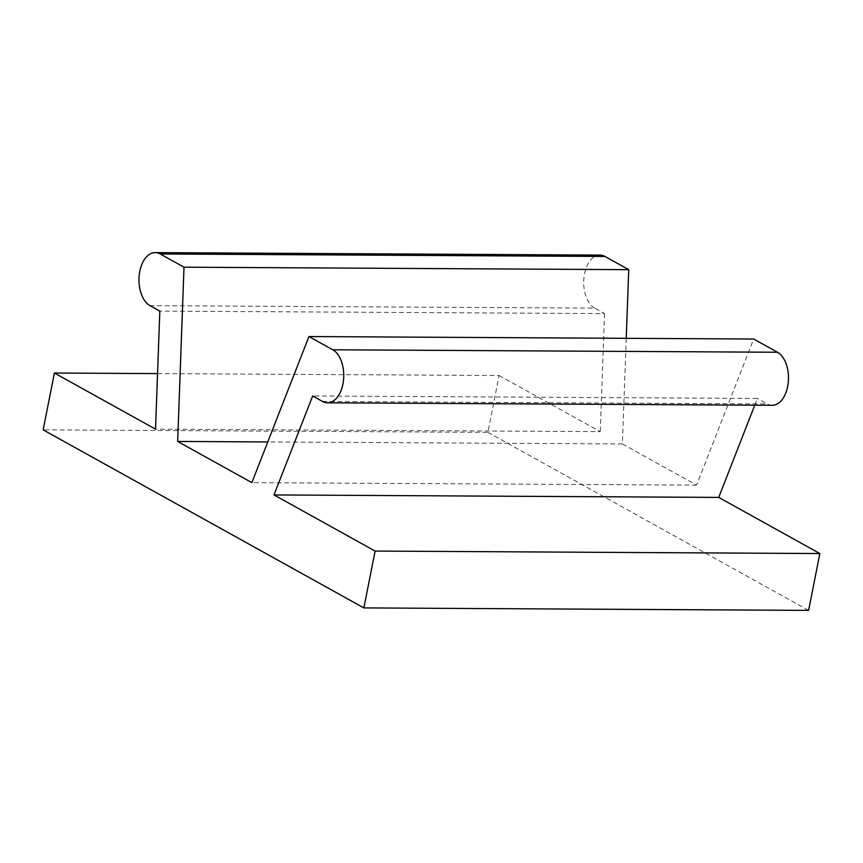 <?xml version="1.0" encoding="UTF-8"?>
<svg xmlns="http://www.w3.org/2000/svg" width="863" height="863" viewBox="0 0 863 863"><rect width="100%" height="100%" fill="white"/><g stroke="black" fill="none" stroke-linecap="round" stroke-linejoin="round"><path stroke-width="0.65" stroke-dasharray="4.32 3.24" d="M157.551 373.603L499.138 375.513L487.875 432.341L43.15 429.86M808.599 610.389L487.875 432.341M499.138 375.513L600.26 431.64L155.523 429.159M754.769 405.179L757.401 398.447L312.676 395.966M772.223 405.276A27.195 16.106 90.3 0 1 767.261 403.927L757.401 398.447M626.236 338.318L622.385 443.938L696.592 485.125L753.679 339.03M696.592 485.125L251.867 482.644M149.957 305.631L594.693 308.123L604.553 313.593L159.828 311.111M622.385 443.938L267.767 441.953M594.693 308.123A27.195 16.106 90.3 0 1 583.917 277.951A27.195 16.106 90.3 0 1 599.958 255.092M604.553 313.593L600.26 431.64M322.535 401.446L767.261 403.927"/><path stroke-width="1.29" d="M43.15 429.86L54.401 373.021L155.523 429.159L159.828 311.111L149.957 305.631A27.195 16.106 90.3 0 1 139.191 275.459A27.195 16.106 90.3 0 1 155.232 252.611A27.195 16.106 90.3 0 1 160.194 253.97L184.002 267.185L177.659 441.446L251.867 482.644L308.954 336.548L332.773 349.774A27.195 16.106 90.3 0 1 343.539 379.947A27.195 16.106 90.3 0 1 327.498 402.794A27.195 16.106 90.3 0 1 322.535 401.446L312.676 395.966L274.002 494.931L375.125 551.069L363.862 607.908L43.15 429.86M157.551 373.603L54.401 373.021M274.002 494.931L718.728 497.412L819.85 553.55L808.599 610.389L363.862 607.908M718.728 497.412L754.769 405.179M308.954 336.548L753.679 339.03L777.498 352.255A27.195 16.106 90.3 0 1 788.264 382.428A27.195 16.106 90.3 0 1 772.223 405.276L327.498 402.794M819.85 553.55L375.125 551.069M267.767 441.953L177.659 441.446M155.232 252.611L599.958 255.092A27.195 16.106 90.3 0 1 604.92 256.451L628.739 269.666L626.236 338.318M628.739 269.666L184.002 267.185M332.773 349.774L777.498 352.255M160.194 253.97L604.92 256.451"/></g></svg>
